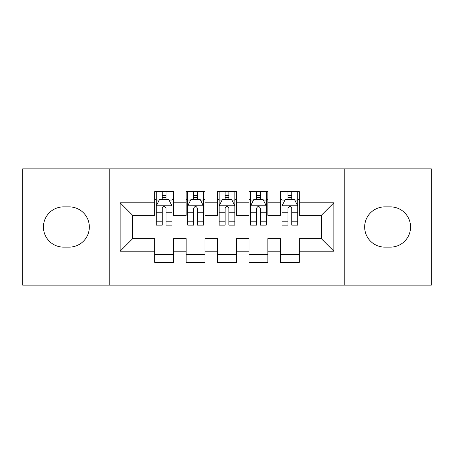 <?xml version="1.0" encoding="UTF-8"?>
<svg xmlns="http://www.w3.org/2000/svg" width="454" height="454" viewBox="0 0 454 454"><rect width="100%" height="100%" fill="white"/><g stroke="black" fill="none" stroke-linecap="round" stroke-linejoin="round"><path stroke-width="0.68" d="M344.234 285.146L431.3 285.146L431.3 168.854L344.234 168.854L344.234 285.146L109.766 285.146L109.766 168.854L22.7 168.854L22.7 285.146L109.766 285.146M344.234 168.854L109.766 168.854M120.134 251.204L120.134 202.796L154.712 202.796L154.712 215.372L132.71 215.372L132.71 238.628L120.134 251.204L154.712 251.204L154.712 262.361L173.57 262.361L173.57 251.204L186.14 251.204L186.14 262.361L204.998 262.361L204.998 251.204L217.568 251.204L217.568 262.361L236.432 262.361L236.432 251.204L249.002 251.204L249.002 262.361L267.86 262.361L267.86 251.204L280.43 251.204L280.43 262.361L299.288 262.361L299.288 238.628L321.29 238.628L321.29 215.372L299.288 215.372L299.288 202.796L333.866 202.796L333.866 251.204L299.288 251.204M299.288 202.796L299.288 191.639L280.43 191.639L280.43 202.796L267.86 202.796L267.86 191.639L249.002 191.639L249.002 202.796L236.432 202.796L236.432 191.639L217.568 191.639L217.568 202.796L204.998 202.796L204.998 191.639L186.14 191.639L186.14 202.796L173.57 202.796L173.57 191.639L154.712 191.639L154.712 202.796M267.86 251.204L267.86 238.628L280.43 238.628L280.43 251.204M333.866 202.796L321.29 215.372M236.432 251.204L236.432 238.628L249.002 238.628L249.002 251.204M280.43 202.796L280.43 215.372L267.86 215.372L267.86 202.796M204.998 251.204L204.998 238.628L217.568 238.628L217.568 251.204M249.002 202.796L249.002 215.372L236.432 215.372L236.432 202.796M173.57 251.204L173.57 238.628L186.14 238.628L186.14 251.204M217.568 202.796L217.568 215.372L204.998 215.372L204.998 202.796M132.71 238.628L154.712 238.628L154.712 251.204M186.14 202.796L186.14 215.372L173.57 215.372L173.57 202.796M280.43 199.499L282.002 199.499M297.722 199.499L299.288 199.499M249.002 199.499L250.574 199.499M266.288 199.499L267.86 199.499M217.568 199.499L219.14 199.499M234.86 199.499L236.432 199.499M186.14 199.499L187.712 199.499M203.426 199.499L204.998 199.499M154.712 199.499L156.278 199.499M171.998 199.499L173.57 199.499M154.712 254.501L173.57 254.501M186.14 254.501L204.998 254.501M217.568 254.501L236.432 254.501M249.002 254.501L267.86 254.501M280.43 254.501L299.288 254.501M120.134 202.796L132.71 215.372M321.29 238.628L333.866 251.204M63.56 206.882A20.118 20.118 0 0 0 43.442 227A20.118 20.118 0 0 0 63.56 247.118L69.218 247.118A20.118 20.118 0 0 0 89.336 227A20.118 20.118 0 0 0 69.218 206.882L63.56 206.882M390.44 247.118A20.118 20.118 0 0 0 410.558 227A20.118 20.118 0 0 0 390.44 206.882L384.782 206.882A20.118 20.118 0 0 0 364.664 227A20.118 20.118 0 0 0 384.782 247.118L390.44 247.118M166.022 195.725L162.254 195.725M171.998 221.172L166.022 221.172L166.022 225.116L171.998 225.116L171.998 205.94L168.854 199.658L159.422 199.658L156.278 205.94L156.278 225.116L162.254 225.116L162.254 221.172L156.278 221.172M156.278 205.94L156.278 191.639M171.998 205.94L171.998 191.639M162.254 199.658L162.254 191.639M166.022 191.639L166.022 199.658M166.022 221.172L166.022 208.301C164.768 205.878 163.514 205.878 162.254 208.301L162.254 221.172M166.022 199.499L162.254 199.499M197.456 195.725L193.682 195.725M203.426 221.172L197.456 221.172L197.456 225.116L203.426 225.116L203.426 205.94L200.282 199.658L190.856 199.658L187.712 205.94L187.712 225.116L193.682 225.116L193.682 221.172L187.712 221.172M187.712 205.94L187.712 191.639M203.426 205.94L203.426 191.639M193.682 199.658L193.682 191.639M197.456 191.639L197.456 199.658M197.456 221.172L197.456 208.301C196.202 205.878 194.942 205.878 193.682 208.301L193.682 221.172M197.456 199.499L193.682 199.499M228.884 195.725L225.116 195.725M234.86 221.172L228.884 221.172L228.884 225.116L234.86 225.116L234.86 205.94L231.716 199.658L222.284 199.658L219.14 205.94L219.14 225.116L225.116 225.116L225.116 221.172L219.14 221.172M219.14 205.94L219.14 191.639M234.86 205.94L234.86 191.639M225.116 199.658L225.116 191.639M228.884 191.639L228.884 199.658M228.884 221.172L228.884 208.301C227.63 205.878 226.376 205.878 225.116 208.301L225.116 221.172M228.884 199.499L225.116 199.499M260.318 195.725L256.544 195.725M266.288 221.172L260.318 221.172L260.318 225.116L266.288 225.116L266.288 205.94L263.144 199.658L253.718 199.658L250.574 205.94L250.574 225.116L256.544 225.116L256.544 221.172L250.574 221.172M250.574 205.94L250.574 191.639M266.288 205.94L266.288 191.639M256.544 199.658L256.544 191.639M260.318 191.639L260.318 199.658M260.318 221.172L260.318 208.301C259.064 205.878 257.804 205.878 256.544 208.301L256.544 221.172M260.318 199.499L256.544 199.499M291.746 195.725L287.978 195.725M297.722 221.172L291.746 221.172L291.746 225.116L297.722 225.116L297.722 205.94L294.578 199.658L285.146 199.658L282.002 205.94L282.002 225.116L287.978 225.116L287.978 221.172L282.002 221.172M282.002 205.94L282.002 191.639M297.722 205.94L297.722 191.639M287.978 199.658L287.978 191.639M291.746 191.639L291.746 199.658M291.746 221.172L291.746 208.301C290.492 205.878 289.232 205.878 287.978 208.301L287.978 221.172M291.746 199.499L287.978 199.499M171.918 205.787L156.358 205.787M156.278 200.032L159.235 200.032M169.041 200.032L171.998 200.032M162.254 212.75L156.278 212.75M171.998 212.75L166.022 212.75M166.022 197.728L162.254 197.728M203.347 205.787L187.791 205.787M187.712 200.032L190.669 200.032M200.475 200.032L203.426 200.032M193.682 212.75L187.712 212.75M203.426 212.75L197.456 212.75M197.456 197.728L193.682 197.728M234.78 205.787L219.22 205.787M219.14 200.032L222.097 200.032M231.903 200.032L234.86 200.032M225.116 212.75L219.14 212.75M234.86 212.75L228.884 212.75M228.884 197.728L225.116 197.728M266.209 205.787L250.653 205.787M250.574 200.032L253.525 200.032M263.331 200.032L266.288 200.032M256.544 212.75L250.574 212.75M266.288 212.75L260.318 212.75M260.318 197.728L256.544 197.728M297.642 205.787L282.082 205.787M282.002 200.032L284.959 200.032M294.765 200.032L297.722 200.032M287.978 212.75L282.002 212.75M297.722 212.75L291.746 212.75M291.746 197.728L287.978 197.728"/></g></svg>
